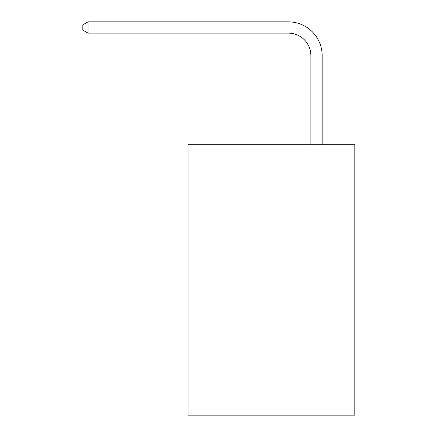 <?xml version="1.0" encoding="UTF-8"?>
<svg xmlns="http://www.w3.org/2000/svg" width="437" height="437" viewBox="0 0 437 437"><rect width="100%" height="100%" fill="white"/><g stroke="black" fill="none" stroke-linecap="round" stroke-linejoin="round"><path stroke-width="0.66" d="M354.828 144.745L354.828 415.15L188.079 415.15L188.079 144.745L354.828 144.745M310.887 144.745L310.887 55.652A22.533 22.533 0 0 0 288.354 33.119L88.034 33.119L82.172 29.738L82.172 25.231L88.034 21.85L288.354 21.85A33.802 33.802 0 0 1 322.156 55.652L322.156 144.745M310.887 55.652A22.533 22.533 0 0 0 288.354 33.119A22.533 22.533 0 0 1 310.887 55.652A22.533 22.533 0 0 0 288.354 33.119A22.533 22.533 0 0 1 310.887 55.652A22.533 22.533 0 0 0 288.354 33.119A22.533 22.533 0 0 1 310.887 55.652A22.533 22.533 0 0 0 288.354 33.119A22.533 22.533 0 0 1 310.887 55.652A22.533 22.533 0 0 0 288.354 33.119A22.533 22.533 0 0 1 310.887 55.652A22.533 22.533 0 0 0 288.354 33.119A22.533 22.533 0 0 1 310.887 55.652A22.533 22.533 0 0 0 288.354 33.119A22.533 22.533 0 0 1 310.887 55.652A22.533 22.533 0 0 0 288.354 33.119A22.533 22.533 0 0 1 310.887 55.652A22.533 22.533 0 0 0 288.354 33.119A22.533 22.533 0 0 1 310.887 55.652A22.533 22.533 0 0 0 288.354 33.119A22.533 22.533 0 0 1 310.887 55.652A22.533 22.533 0 0 0 288.354 33.119A22.533 22.533 0 0 1 310.887 55.652M88.034 21.85L288.354 21.85L88.034 21.85L288.354 21.85L88.034 21.85L288.354 21.85L88.034 21.85L288.354 21.85L88.034 21.85L288.354 21.85L88.034 21.85L288.354 21.85L88.034 21.85L288.354 21.85L88.034 21.85L288.354 21.85L88.034 21.85L288.354 21.85L88.034 21.85L288.354 21.85L88.034 21.85L288.354 21.85L88.034 21.85L88.034 33.119"/></g></svg>
